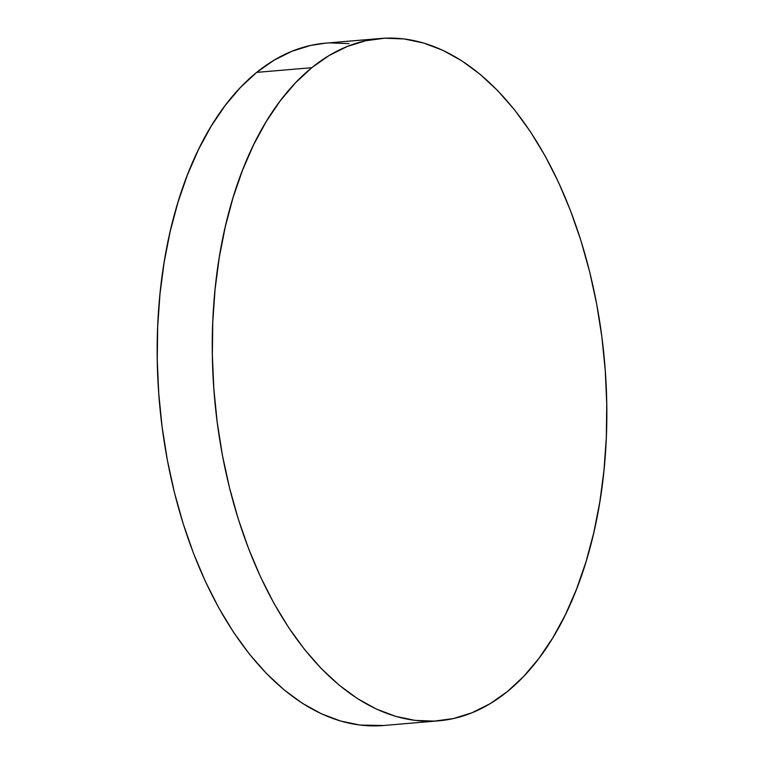 <?xml version="1.0" encoding="UTF-8"?>
<svg xmlns="http://www.w3.org/2000/svg" width="764" height="764" viewBox="0 0 764 764"><rect width="100%" height="100%" fill="white"/><g stroke="black" fill="none" stroke-linecap="round" stroke-linejoin="round"><path stroke-width="1.15" d="M380.548 38.477L325.454 43.166A342.406 195.832 85.1 0 0 256.694 72.379A342.406 195.832 85.1 0 0 168.023 463.557A342.406 195.832 85.1 0 0 383.452 725.523L438.546 720.834A342.406 195.832 -94.9 0 1 223.117 458.877A342.406 195.832 -94.9 0 1 311.788 67.7L256.694 72.379L311.788 67.7A342.406 195.832 -94.9 0 1 380.548 38.477A342.406 195.832 -94.9 0 1 595.977 300.443A342.406 195.832 -94.9 0 1 507.306 691.621A342.406 195.832 -94.9 0 1 438.546 720.834M507.306 691.621L523.636 676.474L538.859 658.482L552.84 637.797L565.436 614.628L576.534 589.197L586.026 561.741L593.819 532.537L599.836 501.862L604.018 470.003L606.329 437.285L606.74 404.003L605.26 370.492L601.889 337.067L596.674 304.053L589.646 271.764L580.888 240.517L570.479 210.616L558.522 182.329L545.133 155.952L530.436 131.733L514.573 109.892L497.698 90.658L479.973 74.194L461.58 60.681L442.671 50.243L423.457 42.975L404.099 38.945L384.798 38.2L365.736 40.74L347.095 46.547L329.045 55.562L311.788 67.7L295.458 82.837L280.235 100.838L266.254 121.524L253.658 144.692L242.56 170.124L233.068 197.58L225.275 226.784L219.258 257.458L215.076 289.308L212.764 322.036L212.354 355.308L213.834 388.828L217.205 422.253L222.419 455.268L229.448 487.547L238.206 518.794L248.615 548.705L260.572 576.982L273.961 603.359L288.658 627.588L304.521 649.429L321.396 668.662L339.111 685.117L357.514 698.63L376.423 709.078L395.637 716.346L414.995 720.376L434.296 721.12L453.358 718.571L471.999 712.764L490.039 703.749L507.306 691.621M325.617 43.147L310.642 45.429L292.001 51.236L273.961 60.251L256.694 72.379L240.364 87.526L225.141 105.518L211.16 126.203L198.564 149.372L187.466 174.803L177.974 202.259L170.181 231.463L164.165 262.138L159.982 293.997L157.67 326.715L157.26 359.997L158.74 393.508L162.111 426.933L167.326 459.947L174.354 492.236L183.112 523.483L193.521 553.384L205.478 581.671L218.867 608.048L233.564 632.267L249.427 654.108L266.302 673.342L284.027 689.806L302.42 703.319L321.329 713.757L340.543 721.025L359.901 725.055L383.614 725.504M349.005 43.624L329.704 42.88"/></g></svg>

